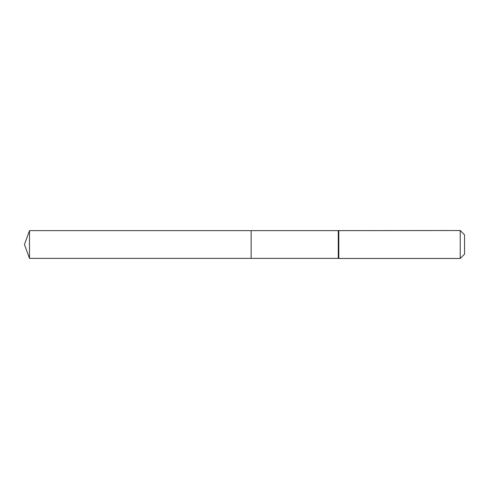 <?xml version="1.0" encoding="UTF-8"?>
<svg xmlns="http://www.w3.org/2000/svg" width="489" height="489" viewBox="0 0 489 489"><rect width="100%" height="100%" fill="white"/><g stroke="black" fill="none" stroke-linecap="round" stroke-linejoin="round"><path stroke-width="0.73" d="M251.138 230.637L251.138 258.363L251.138 230.637L29.493 230.637L29.493 258.363L338.266 258.363L338.266 230.637L251.138 230.637M460.216 230.527L460.216 258.473L464.55 254.139L464.55 234.861L460.216 230.527L338.266 230.637M460.216 258.473L338.81 258.473L338.81 230.527M338.81 258.473L338.535 230.582M29.493 230.637L24.45 244.5L29.493 258.363"/></g></svg>
